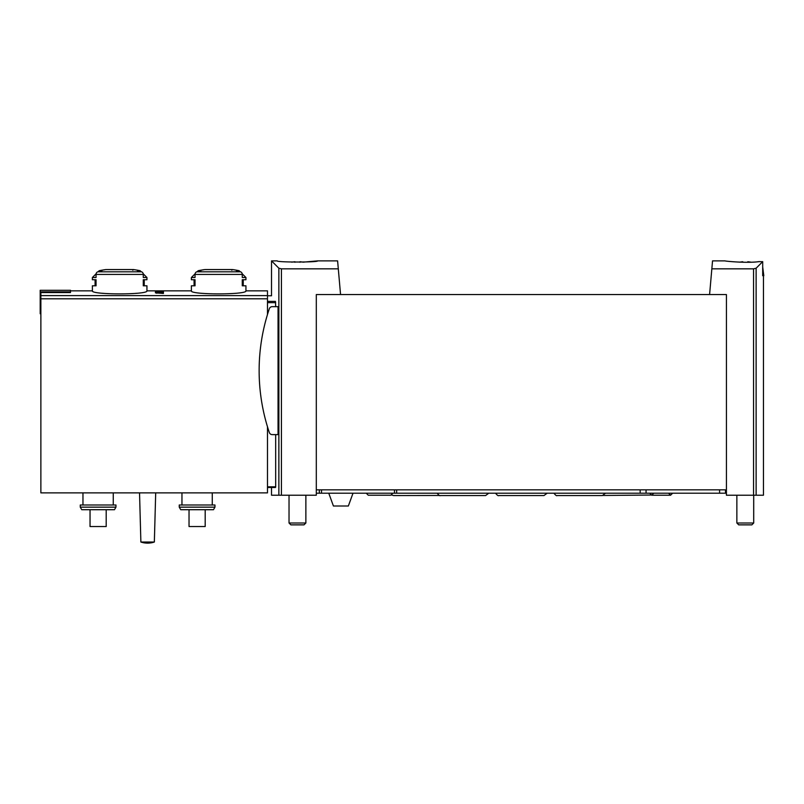 <?xml version="1.0" encoding="UTF-8"?>
<svg xmlns="http://www.w3.org/2000/svg" width="804" height="804" viewBox="0 0 804 804"><rect width="100%" height="100%" fill="white"/><g stroke="black" fill="none" stroke-linecap="round" stroke-linejoin="round"><path stroke-width="1.21" d="M762.694 266.938L763.8 275.692L762.694 275.692L762.694 261.652L758.946 261.642C747.107 263.35 724.193 261.129 725.077 260.878C724.193 261.119 747.067 263.35 758.946 261.642L762.694 261.652L756.122 268.214L753.559 268.837L711.841 268.837L712.535 260.878L725.077 260.878M317.65 260.878L337.6 260.878L338.303 268.837L281.42 268.837L278.867 268.214L271.521 260.878L277.249 260.878C276.043 262.406 318.856 262.406 317.65 260.878L303.088 262.164A31.838 31.838 0 0 0 299.942 261.752L299.942 262.255M267.481 295.761L271.521 295.761L271.521 260.878L277.249 266.596M163.433 292.405L163.433 293.43L163.433 292.405L155.353 292.787L156.8 293.209M163.433 293.43L156.8 292.988M195.04 274.435A2.693 2.332 -90 0 1 196.789 271.822A101.013 87.485 -90 0 1 200.92 270.717L198.176 270.717L204.759 269.581L232.557 269.581A101.013 101.013 0 0 1 239.14 270.717L236.396 270.717A101.013 87.485 90 0 1 240.527 271.822A2.693 2.332 90 0 1 242.275 274.435L195.04 274.435L195.04 277.511L191.382 277.511L191.382 279.732L195.04 279.732L195.04 285.792L191.382 285.792L191.382 290.847C189.754 294.897 247.562 294.887 245.934 290.847L267.481 290.847L267.481 314.495M96.048 274.435A2.693 2.332 -90 0 1 97.797 271.822A101.013 87.485 -90 0 1 101.927 270.717L99.183 270.717L105.766 269.581L133.564 269.581A101.013 101.013 0 0 1 140.147 270.717L137.404 270.717A101.013 87.485 90 0 1 141.534 271.822A2.693 2.332 90 0 1 143.283 274.435L96.048 274.435L96.048 277.511L92.39 277.511L92.39 279.732L96.048 279.732L96.048 285.792L92.39 285.792L92.39 290.847C90.762 294.897 148.569 294.887 146.941 290.847L191.382 290.847M70.501 291.872L40.2 291.872L40.2 290.294L70.501 290.294L70.501 292.555L40.873 292.555L40.873 492.872L267.481 492.872L267.481 426.793M163.433 291.45L163.433 292.103L163.433 291.45L159.574 291.53C155.041 291.48 154.448 291.671 157.795 292.103L155.363 291.741M163.433 292.103L158.84 291.621C156.177 291.591 155.835 291.701 157.795 291.952L156.368 292.033M709.59 294.545L711.841 268.837M726.424 489.837L316.304 489.837L316.304 294.545L726.424 294.545L726.424 495.224L763.458 495.224L763.458 275.692L762.694 275.692M338.303 268.837L340.554 294.545M275.682 434.622L275.682 486.812L275.511 487.485L267.481 487.485L271.521 487.485L271.521 495.224L316.304 495.224L316.304 489.837M267.481 301.389L275.46 301.389C270.255 293.922 270.255 293.922 275.46 301.389L275.682 306.666M278.043 306.666L278.043 434.622L272.204 434.622A3.035 3.035 0 0 1 269.34 432.562A192.94 192.94 0 0 1 269.34 308.726A3.035 3.035 0 0 1 272.204 306.666L278.043 306.666M97.797 271.822L141.534 271.822A2.693 2.332 -90 0 1 143.212 273.782L146.941 277.511L143.283 277.511L143.283 274.435M146.941 277.511L146.941 279.732L143.283 279.732L143.283 285.792L146.941 285.792L146.941 290.847M242.205 273.782L245.934 277.511L242.275 277.511L242.275 274.435M245.934 277.511L245.934 279.732L242.275 279.732L242.275 285.792L245.934 285.792L245.934 290.847M115.957 507.153L114.48 509.706L81.747 509.706L80.269 507.153L115.957 507.153L115.957 504.992L80.269 504.992L80.269 507.153M214.959 507.153L213.482 509.706L180.739 509.706L179.262 507.153L214.959 507.153L214.959 504.992L179.262 504.992L179.262 507.153M181.955 492.872L181.955 504.992M82.963 492.872L82.963 504.992M140.881 542.037L139.534 492.872L140.881 542.037A21.296 21.296 0 0 0 154.348 542.037L140.881 542.037M189.03 509.706L189.03 526.54L205.191 526.54L205.191 509.706M90.038 509.706L90.038 526.54L106.198 526.54L106.198 509.706M40.2 291.872L40.2 313.741L40.873 313.741M162.428 292.787L162.428 293.43M742.785 262.255L742.785 261.752A31.838 31.838 0 0 0 739.6 262.174M750.976 262.174A31.838 31.838 0 0 0 747.77 261.752L747.77 262.265M753.7 495.224L753.7 523.002L736.866 523.002L736.866 495.224M753.7 523.002L751.84 524.861L738.725 524.861L736.866 523.002M294.957 262.265L294.957 261.752A31.838 31.838 0 0 0 291.812 262.164M305.872 495.224L305.872 523.002L289.028 523.002L289.028 495.224M305.872 523.002L304.012 524.861L290.887 524.861L289.028 523.002M725.489 489.837L725.489 493.204L726.424 493.204M316.304 493.204L725.489 493.204M353.006 493.204L348.353 506.007L333.419 506.007L328.766 493.204M267.481 295.611L40.873 295.611M753.559 268.837L753.559 495.224M281.42 268.837L281.42 495.224M275.682 486.812L267.481 486.812M278.867 268.214L278.867 495.224M275.682 302.666L267.481 302.666M240.527 271.822L196.789 271.822M267.481 298.817L40.873 298.817M756.122 268.214L756.122 495.224M319.329 489.837L319.329 493.204M321.499 489.837L321.499 493.204M394.473 489.837L394.473 493.204M396.653 489.837L396.653 493.204M640.155 489.837L640.155 493.204M646.064 489.837L646.064 493.204M719.59 489.837L719.59 493.204M92.39 290.847L70.501 290.847M105.766 269.581A101.013 101.013 0 0 0 99.183 270.717L98.188 271.712M204.759 269.581A101.013 101.013 0 0 0 198.176 270.717L197.181 271.712M212.266 492.872L212.266 504.992M113.263 492.872L113.263 504.992M154.348 542.037L155.695 492.872L154.348 542.037A21.296 21.296 0 0 1 147.614 543.122M231.793 270.244L232.467 269.571L204.849 269.571M132.801 270.244L133.474 269.571L105.857 269.571L133.564 269.581M195.111 273.782L191.382 277.511M194.076 279.732L194.076 285.792M239.14 270.717L240.135 271.712M243.24 285.792L243.24 279.732M96.118 273.782L92.39 277.511M95.083 279.732L95.083 285.792M140.147 270.717L141.142 271.712M144.248 285.792L144.248 279.732M392.844 493.204L390.824 495.224L368.262 495.224L366.242 493.204M672.616 493.204L670.596 495.224L668.576 493.204M649.722 493.204L651.742 495.224L670.596 495.224M653.763 493.204L651.742 495.224M495.586 493.204C497.184 495.274 498.249 496.068 498.761 495.565L543.966 495.565L547.152 493.204M521.364 495.565L543.966 495.565M553.966 493.204C555.574 495.274 556.629 496.068 557.152 495.565L602.357 495.565L605.533 493.204M437.195 493.204C438.793 495.274 439.858 496.068 440.381 495.565L485.576 495.565L488.762 493.204M391.739 495.013L393.578 495.565L439.577 495.465M603.151 495.465L650.928 495.053"/></g></svg>
